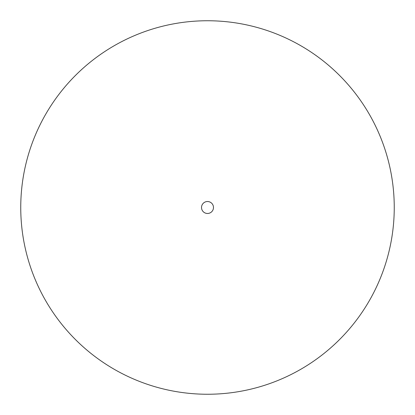 <?xml version="1.0" encoding="UTF-8"?>
<svg xmlns="http://www.w3.org/2000/svg" width="415" height="415" viewBox="0 0 415 415"><rect width="100%" height="100%" fill="white"/><g stroke="black" fill="none" stroke-linecap="round" stroke-linejoin="round"><path stroke-width="0.31" stroke-dasharray="2.08 1.56" d="M201.524 207.5A5.976 5.976 0 0 1 207.5 201.524A5.976 5.976 0 0 1 213.476 207.5A5.976 5.976 0 0 1 207.5 213.476A5.976 5.976 0 0 1 201.524 207.5M20.75 207.5A186.75 186.75 0 0 1 207.5 20.75A186.75 186.75 0 0 1 394.25 207.5A186.75 186.75 0 0 1 207.5 394.25A186.75 186.75 0 0 1 20.75 207.5"/><path stroke-width="0.62" d="M213.476 207.5A5.976 5.976 0 0 1 207.5 213.476A5.976 5.976 0 0 1 201.524 207.5A5.976 5.976 0 0 1 207.5 201.524A5.976 5.976 0 0 1 213.476 207.5M394.25 207.5A186.75 186.75 0 0 1 207.5 394.25A186.75 186.75 0 0 1 20.75 207.5A186.75 186.75 0 0 1 207.5 20.75A186.75 186.75 0 0 1 394.25 207.5"/></g></svg>
